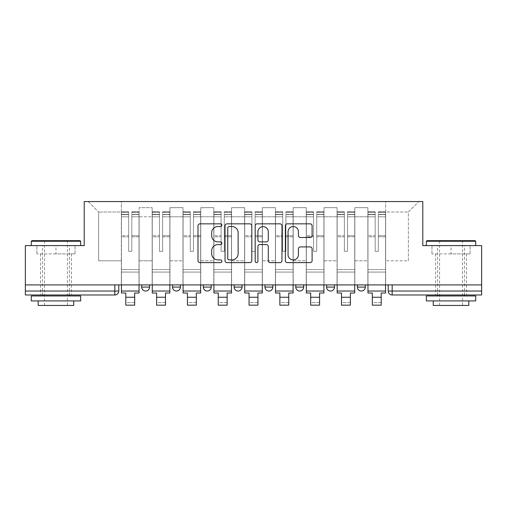 <?xml version="1.0" encoding="UTF-8"?>
<svg xmlns="http://www.w3.org/2000/svg" width="507" height="507" viewBox="0 0 507 507"><rect width="100%" height="100%" fill="white"/><g stroke="black" fill="none" stroke-linecap="round" stroke-linejoin="round"><path stroke-width="0.38" stroke-dasharray="2.54 1.9" d="M221.895 225.197A1.356 1.356 0 0 0 220.539 223.84L199.935 223.84A1.939 1.939 0 0 0 197.996 225.78L197.996 260.68A1.939 1.939 0 0 0 199.935 262.62L220.539 262.62A1.356 1.356 0 0 0 221.895 261.257A1.356 1.356 0 0 0 220.539 259.901L217.871 259.901A6.204 6.204 0 0 1 211.666 253.696L211.666 250.788A6.204 6.204 0 0 1 217.871 244.583L220.539 244.583A1.356 1.356 0 0 0 221.895 243.227A1.356 1.356 0 0 0 220.539 241.871L217.871 241.871A6.204 6.204 0 0 1 211.666 235.666L211.666 232.757A6.204 6.204 0 0 1 217.871 226.553L220.539 226.553A1.356 1.356 0 0 0 221.895 225.197M357.403 284.909L365.306 284.909L357.403 284.909L357.403 287.082A3.948 3.948 0 0 0 361.352 291.031A3.948 3.948 0 0 0 365.306 287.082L357.403 287.082M326.584 284.909L334.487 284.909L326.584 284.909M295.771 284.909L303.674 284.909L295.771 284.909M264.958 284.909L272.861 284.909L264.958 284.909L264.958 287.082L272.861 287.082M242.042 284.909L234.139 284.909L242.042 284.909L242.042 287.082A3.948 3.948 0 0 1 238.094 291.031A3.948 3.948 0 0 1 234.139 287.082L242.042 287.082M203.326 284.909L211.229 284.909L211.229 287.082L203.326 287.082L203.326 284.909L211.229 284.909M172.513 284.909L180.416 284.909L172.513 284.909L172.513 287.082L180.416 287.082A3.948 3.948 0 0 1 176.461 291.031M141.694 284.909L149.597 284.909L141.694 284.909L141.694 287.082L149.597 287.082A3.948 3.948 0 0 1 145.648 291.031M55.966 294.979L40.56 294.979L55.966 294.979M55.966 253.893L36.903 253.893L75.03 253.893L55.966 253.893L55.966 245.597L75.03 245.597L36.903 245.597L80.657 245.597L31.276 245.597L55.966 245.597L55.966 253.893M451.034 294.979L435.627 294.979L451.034 294.979M451.034 253.893L431.97 253.893L470.097 253.893L451.034 253.893L451.034 245.597L470.097 245.597L431.97 245.597L475.724 245.597L426.343 245.597L451.034 245.597L451.034 253.893M388.216 284.909L388.216 291.031L392.171 291.031L392.171 284.909L388.216 284.909L481.65 284.909L481.65 291.031L392.171 291.031L392.171 294.979L481.65 294.979L481.65 291.031M481.65 284.909L25.35 284.909L25.35 245.597L84.213 245.597L84.213 201.552L422.787 201.552L422.787 245.597L481.65 245.597L481.65 284.909L392.171 284.909M25.35 284.909L114.829 284.909L25.35 284.909L25.35 294.979L114.829 294.979L114.829 291.031L25.35 291.031M139.127 216.762L139.127 260.807L139.127 216.762L152.163 216.762L152.163 207.674L152.163 260.807L152.163 216.762L139.127 216.762M139.127 284.909L139.127 207.674L152.163 207.674L139.127 207.674L139.127 284.909L139.127 272.069L121.35 272.069L139.127 272.069L139.127 284.909L121.35 284.909L121.35 201.552L385.65 201.552L88.167 201.552L121.35 201.552L121.35 260.807L121.35 212.021L98.637 212.021L121.35 212.021L121.35 201.552L121.35 284.909L121.35 272.069L121.35 284.909L139.127 284.909M152.163 284.909L152.163 207.674L139.127 207.674L152.163 207.674L152.163 284.909L152.163 272.069L169.946 272.069L152.163 272.069L152.163 284.909L169.946 284.909L169.946 207.674L169.946 216.762L169.946 207.674L182.983 207.674L182.983 216.762L182.983 207.674L169.946 207.674L169.946 284.909L169.946 272.069L169.946 284.909L152.163 284.909M169.946 260.807L169.946 216.762L169.946 260.807L182.983 260.807L182.983 216.762L182.983 260.807L169.946 260.807M182.983 284.909L182.983 207.674L169.946 207.674L182.983 207.674L182.983 284.909L182.983 272.069L200.759 272.069L182.983 272.069L182.983 284.909L200.759 284.909L200.759 207.674L200.759 216.762L200.759 207.674L213.796 207.674L213.796 216.762L213.796 207.674L200.759 207.674L200.759 284.909L200.759 272.069L200.759 284.909L182.983 284.909M200.759 260.807L200.759 216.762L200.759 260.807L213.796 260.807L213.796 216.762L213.796 260.807L200.759 260.807M213.796 284.909L213.796 207.674L200.759 207.674L213.796 207.674L213.796 284.909L213.796 272.069L231.572 272.069L213.796 272.069L213.796 284.909L231.572 284.909L231.572 207.674L231.572 216.762L231.572 207.674L244.608 207.674L244.608 216.762L244.608 207.674L231.572 207.674L231.572 284.909L231.572 272.069L231.572 284.909L213.796 284.909M231.572 260.807L231.572 216.762L231.572 260.807L244.608 260.807L244.608 216.762L244.608 260.807L231.572 260.807M244.608 284.909L244.608 207.674L231.572 207.674L244.608 207.674L244.608 284.909L244.608 272.069L262.392 272.069L244.608 272.069L244.608 284.909L262.392 284.909L262.392 207.674L262.392 216.762L262.392 207.674L275.428 207.674L275.428 216.762L275.428 207.674L262.392 207.674L262.392 284.909L262.392 272.069L262.392 284.909L244.608 284.909M262.392 260.807L262.392 216.762L262.392 260.807L275.428 260.807L275.428 216.762L275.428 260.807L262.392 260.807M275.428 284.909L275.428 207.674L262.392 207.674L275.428 207.674L275.428 284.909L275.428 272.069L293.204 272.069L275.428 272.069L275.428 284.909L293.204 284.909L293.204 207.674L293.204 216.762L293.204 207.674L306.241 207.674L306.241 216.762L306.241 207.674L293.204 207.674L293.204 284.909L293.204 272.069L293.204 284.909L275.428 284.909M293.204 260.807L293.204 216.762L293.204 260.807L306.241 260.807L306.241 216.762L306.241 260.807L293.204 260.807M306.241 284.909L306.241 207.674L293.204 207.674L306.241 207.674L306.241 284.909L306.241 272.069L324.017 272.069L306.241 272.069L306.241 284.909L324.017 284.909L324.017 207.674L324.017 216.762L324.017 207.674L337.054 207.674L337.054 216.762L337.054 207.674L324.017 207.674L324.017 284.909L324.017 272.069L324.017 284.909L306.241 284.909M324.017 260.807L324.017 216.762L324.017 260.807L337.054 260.807L337.054 216.762L337.054 260.807L324.017 260.807M337.054 284.909L337.054 207.674L324.017 207.674L337.054 207.674L337.054 284.909L337.054 272.069L354.837 272.069L337.054 272.069L337.054 284.909L354.837 284.909L354.837 207.674L354.837 216.762L354.837 207.674L367.873 207.674L367.873 216.762L367.873 207.674L354.837 207.674L354.837 284.909L354.837 272.069L354.837 284.909L337.054 284.909M354.837 260.807L354.837 216.762L354.837 260.807L367.873 260.807L367.873 216.762L367.873 260.807L354.837 260.807M367.873 284.909L367.873 207.674L354.837 207.674L367.873 207.674L367.873 284.909L367.873 272.069L385.65 272.069L367.873 272.069L367.873 284.909L385.65 284.909L385.65 201.552L418.833 201.552L385.65 201.552L385.65 212.021L408.363 212.021L385.65 212.021L385.65 260.807L385.65 201.552L385.65 284.909L367.873 284.909L385.65 284.909L385.65 272.069L385.65 284.909L367.873 284.909M139.127 260.807L152.163 260.807L139.127 260.807M98.637 260.807L98.637 212.021L98.637 260.807L121.35 260.807L98.637 260.807M408.363 260.807L408.363 212.021L418.833 201.552L408.363 212.021L408.363 260.807L385.65 260.807L408.363 260.807M114.829 284.909L118.784 284.909L114.829 284.909L114.829 291.031L118.784 291.031M303.674 287.082L295.771 287.082A3.948 3.948 0 0 0 299.726 291.031M334.487 287.082A3.948 3.948 0 0 1 330.539 291.031A3.948 3.948 0 0 1 326.584 287.082L334.487 287.082M88.167 201.552L98.637 212.021L88.167 201.552M75.03 253.893L75.03 245.597L75.03 253.893M36.903 253.893L36.903 245.597L36.903 253.893M470.097 253.893L470.097 245.597L470.097 253.893M431.97 253.893L431.97 245.597L431.97 253.893M251.802 260.68L251.802 225.78A1.939 1.939 0 0 0 249.862 223.84L226.984 223.84A1.939 1.939 0 0 0 225.045 225.78L225.045 260.68A1.939 1.939 0 0 0 226.984 262.62L249.862 262.62A1.939 1.939 0 0 0 251.802 260.68M229.12 226.553A1.356 1.356 0 0 0 227.763 227.909L227.763 258.545A1.356 1.356 0 0 0 229.12 259.901L231.927 259.901A6.204 6.204 0 0 0 238.132 253.696L238.132 232.757A6.204 6.204 0 0 0 231.927 226.553L229.12 226.553M257.138 223.84L280.016 223.84A1.939 1.939 0 0 1 281.955 225.78L281.955 260.68A1.939 1.939 0 0 1 280.016 262.62L270.225 262.62A1.939 1.939 0 0 1 268.285 260.68L268.285 246.522A1.939 1.939 0 0 0 266.346 244.583L259.85 244.583A1.939 1.939 0 0 0 257.911 246.522L257.911 261.257A1.356 1.356 0 0 1 256.555 262.62A1.356 1.356 0 0 1 255.198 261.257L255.198 225.78A1.939 1.939 0 0 1 257.138 223.84M268.285 231.838A5.184 5.184 0 0 0 263.095 226.648A5.184 5.184 0 0 0 257.911 231.838L257.911 239.931A1.939 1.939 0 0 0 259.85 241.871L266.346 241.871A1.939 1.939 0 0 0 268.285 239.931L268.285 231.838M300.372 237.51L310.164 237.51A1.939 1.939 0 0 0 312.103 235.571L312.103 225.78A1.939 1.939 0 0 0 310.164 223.84L287.285 223.84A1.939 1.939 0 0 0 285.346 225.78L285.346 260.68A1.939 1.939 0 0 0 287.285 262.62L310.164 262.62A1.939 1.939 0 0 0 312.103 260.68L312.103 248.848A1.939 1.939 0 0 0 310.164 246.915L300.372 246.915A1.939 1.939 0 0 0 298.433 248.848L298.433 254.717A5.184 5.184 0 0 1 293.249 259.901A5.184 5.184 0 0 1 288.058 254.717L288.058 231.743A5.184 5.184 0 0 1 293.249 226.553A5.184 5.184 0 0 1 298.433 231.743L298.433 235.571A1.939 1.939 0 0 0 300.372 237.51M139.032 284.909L139.032 214.391L131.82 214.657L131.82 226.242L131.82 211.818L131.82 251.326L128.658 251.326L128.658 214.391L128.658 235.692L121.452 235.692L121.452 212.167L121.452 272.069L121.452 235.692L128.658 235.692L128.658 211.818L128.658 236.807L121.452 236.807L121.452 269.502L121.452 236.807L128.658 236.807L128.658 211.818L128.658 251.326L131.82 251.326L131.82 214.391L139.032 214.657L139.032 226.242L139.032 211.818L139.032 293.008L134.685 293.008L134.685 302.584L125.793 302.584L125.793 305.157L134.685 305.157L134.685 302.584L125.793 302.584L125.793 297.254L134.685 297.254M139.032 236.807L131.82 236.807L131.82 251.326L131.82 236.807L139.032 236.807L139.032 269.502L121.452 269.502L139.032 269.502L139.032 236.807M121.452 214.556L121.452 216.806L121.452 214.391L128.658 214.556L121.452 214.556M121.452 284.909L121.452 211.818L121.452 293.008L125.793 293.008L125.793 297.254M128.658 236.807L128.658 251.326L128.658 236.807M131.82 251.326L128.658 251.326L128.658 216.806L121.452 216.806L121.452 291.031L121.452 216.806L128.658 216.806L121.452 216.806L128.658 216.806L128.658 251.326L131.82 251.326L131.82 216.806L131.82 251.326L128.658 251.326L131.82 251.326L131.82 235.692L131.82 251.326L128.658 251.326L128.658 235.692L128.658 251.326L131.82 251.326M139.032 291.031L139.032 216.806L139.032 291.031L121.452 291.031M139.032 235.692L131.82 235.692L139.032 235.692L139.032 272.069L121.452 272.069L139.032 272.069L139.032 235.692M169.845 284.909L169.845 214.391L162.633 214.657L162.633 226.242L162.633 211.818L162.633 251.326L159.477 251.326L159.477 214.391L159.477 235.692L152.265 235.692L152.265 212.167L152.265 272.069L152.265 235.692L159.477 235.692L159.477 211.818L159.477 236.807L152.265 236.807L152.265 269.502L152.265 236.807L159.477 236.807L159.477 211.818L159.477 251.326L162.633 251.326L162.633 214.391L169.845 214.657L169.845 226.242L169.845 211.818L169.845 293.008L165.497 293.008L165.497 302.584L156.612 302.584L156.612 305.157L165.497 305.157L165.497 302.584L156.612 302.584L156.612 297.254L165.497 297.254M169.845 236.807L162.633 236.807L162.633 251.326L162.633 236.807L169.845 236.807L169.845 269.502L152.265 269.502L169.845 269.502L169.845 236.807M152.265 214.556L152.265 216.806L152.265 214.391L159.477 214.556L152.265 214.556M152.265 284.909L152.265 211.818L152.265 293.008L156.612 293.008L156.612 297.254M159.477 236.807L159.477 251.326L159.477 236.807M162.633 251.326L159.477 251.326L159.477 216.806L152.265 216.806L152.265 291.031L152.265 216.806L159.477 216.806L152.265 216.806L159.477 216.806L159.477 251.326L162.633 251.326L162.633 216.806L162.633 251.326L159.477 251.326L162.633 251.326L162.633 235.692L162.633 251.326L159.477 251.326L159.477 235.692L159.477 251.326L162.633 251.326M169.845 291.031L169.845 216.806L169.845 291.031L152.265 291.031M169.845 235.692L162.633 235.692L169.845 235.692L169.845 272.069L152.265 272.069L169.845 272.069L169.845 235.692M200.658 284.909L200.658 214.391L193.452 214.657L193.452 226.242L193.452 211.818L193.452 251.326L190.29 251.326L190.29 214.391L190.29 235.692L183.078 235.692L183.078 212.167L183.078 272.069L183.078 235.692L190.29 235.692L190.29 211.818L190.29 236.807L183.078 236.807L183.078 269.502L183.078 236.807L190.29 236.807L190.29 211.818L190.29 251.326L193.452 251.326L193.452 214.391L200.658 214.657L200.658 226.242L200.658 211.818L200.658 293.008L196.317 293.008L196.317 302.584L187.425 302.584L187.425 305.157L196.317 305.157L196.317 302.584L187.425 302.584L187.425 297.254L196.317 297.254M200.658 236.807L193.452 236.807L193.452 251.326L193.452 236.807L200.658 236.807L200.658 269.502L183.078 269.502L200.658 269.502L200.658 236.807M183.078 214.556L183.078 216.806L183.078 214.391L190.29 214.556L183.078 214.556M183.078 284.909L183.078 211.818L183.078 293.008L187.425 293.008L187.425 297.254M190.29 236.807L190.29 251.326L190.29 236.807M193.452 251.326L190.29 251.326L190.29 216.806L183.078 216.806L183.078 291.031L183.078 216.806L190.29 216.806L183.078 216.806L190.29 216.806L190.29 251.326L193.452 251.326L193.452 216.806L193.452 251.326L190.29 251.326L193.452 251.326L193.452 235.692L193.452 251.326L190.29 251.326L190.29 235.692L190.29 251.326L193.452 251.326M200.658 291.031L200.658 216.806L200.658 291.031L183.078 291.031M200.658 235.692L193.452 235.692L200.658 235.692L200.658 272.069L183.078 272.069L200.658 272.069L200.658 235.692M231.477 284.909L231.477 214.391L224.265 214.657L224.265 226.242L224.265 211.818L224.265 251.326L221.103 251.326L221.103 214.391L221.103 235.692L213.897 235.692L213.897 212.167L213.897 272.069L213.897 235.692L221.103 235.692L221.103 211.818L221.103 236.807L213.897 236.807L213.897 269.502L213.897 236.807L221.103 236.807L221.103 211.818L221.103 251.326L224.265 251.326L224.265 214.391L231.477 214.657L231.477 226.242L231.477 211.818L231.477 293.008L227.13 293.008L227.13 302.584L218.238 302.584L218.238 305.157L227.13 305.157L227.13 302.584L218.238 302.584L218.238 297.254L227.13 297.254M231.477 236.807L224.265 236.807L224.265 251.326L224.265 236.807L231.477 236.807L231.477 269.502L213.897 269.502L231.477 269.502L231.477 236.807M213.897 214.556L213.897 216.806L213.897 214.391L221.103 214.556L213.897 214.556M213.897 284.909L213.897 211.818L213.897 293.008L218.238 293.008L218.238 297.254M221.103 236.807L221.103 251.326L221.103 236.807M224.265 251.326L221.103 251.326L221.103 216.806L213.897 216.806L213.897 291.031L213.897 216.806L221.103 216.806L213.897 216.806L221.103 216.806L221.103 251.326L224.265 251.326L224.265 216.806L224.265 251.326L221.103 251.326L224.265 251.326L224.265 235.692L224.265 251.326L221.103 251.326L221.103 235.692L221.103 251.326L224.265 251.326M231.477 291.031L231.477 216.806L231.477 291.031L213.897 291.031M231.477 235.692L224.265 235.692L231.477 235.692L231.477 272.069L213.897 272.069L231.477 272.069L231.477 235.692M262.29 284.909L262.29 214.391L255.078 214.657L255.078 226.242L255.078 211.818L255.078 251.326L251.922 251.326L251.922 214.391L251.922 235.692L244.71 235.692L244.71 212.167L244.71 272.069L244.71 235.692L251.922 235.692L251.922 211.818L251.922 236.807L244.71 236.807L244.71 269.502L244.71 236.807L251.922 236.807L251.922 211.818L251.922 251.326L255.078 251.326L255.078 214.391L262.29 214.657L262.29 226.242L262.29 211.818L262.29 293.008L257.943 293.008L257.943 302.584L249.057 302.584L249.057 305.157L257.943 305.157L257.943 302.584L249.057 302.584L249.057 297.254L257.943 297.254M262.29 236.807L255.078 236.807L255.078 251.326L255.078 236.807L262.29 236.807L262.29 269.502L244.71 269.502L262.29 269.502L262.29 236.807M244.71 214.556L244.71 216.806L244.71 214.391L251.922 214.556L244.71 214.556M244.71 284.909L244.71 211.818L244.71 293.008L249.057 293.008L249.057 297.254M251.922 236.807L251.922 251.326L251.922 236.807M255.078 251.326L251.922 251.326L251.922 216.806L244.71 216.806L244.71 291.031L244.71 216.806L251.922 216.806L244.71 216.806L251.922 216.806L251.922 251.326L255.078 251.326L255.078 216.806L255.078 251.326L251.922 251.326L255.078 251.326L255.078 235.692L255.078 251.326L251.922 251.326L251.922 235.692L251.922 251.326L255.078 251.326M262.29 291.031L262.29 216.806L262.29 291.031L244.71 291.031M262.29 235.692L255.078 235.692L262.29 235.692L262.29 272.069L244.71 272.069L262.29 272.069L262.29 235.692M293.103 284.909L293.103 214.391L285.897 214.657L285.897 226.242L285.897 211.818L285.897 251.326L282.735 251.326L282.735 214.391L282.735 235.692L275.523 235.692L275.523 212.167L275.523 272.069L275.523 235.692L282.735 235.692L282.735 211.818L282.735 236.807L275.523 236.807L275.523 269.502L275.523 236.807L282.735 236.807L282.735 211.818L282.735 251.326L285.897 251.326L285.897 214.391L293.103 214.657L293.103 226.242L293.103 211.818L293.103 293.008L288.762 293.008L288.762 302.584L279.87 302.584L279.87 305.157L288.762 305.157L288.762 302.584L279.87 302.584L279.87 297.254L288.762 297.254M293.103 236.807L285.897 236.807L285.897 251.326L285.897 236.807L293.103 236.807L293.103 269.502L275.523 269.502L293.103 269.502L293.103 236.807M275.523 214.556L275.523 216.806L275.523 214.391L282.735 214.556L275.523 214.556M275.523 284.909L275.523 211.818L275.523 293.008L279.87 293.008L279.87 297.254M282.735 236.807L282.735 251.326L282.735 236.807M285.897 251.326L282.735 251.326L282.735 216.806L275.523 216.806L275.523 291.031L275.523 216.806L282.735 216.806L275.523 216.806L282.735 216.806L282.735 251.326L285.897 251.326L285.897 216.806L285.897 251.326L282.735 251.326L285.897 251.326L285.897 235.692L285.897 251.326L282.735 251.326L282.735 235.692L282.735 251.326L285.897 251.326M293.103 291.031L293.103 216.806L293.103 291.031L275.523 291.031M293.103 235.692L285.897 235.692L293.103 235.692L293.103 272.069L275.523 272.069L293.103 272.069L293.103 235.692M80.068 240.66L31.871 240.66M31.276 241.256L80.657 241.256M31.276 300.911L80.657 300.911M31.276 295.968L80.657 295.968M38.19 305.448L73.743 305.448M55.966 241.256L67.425 241.256L55.966 241.256M475.129 240.66L426.932 240.66M426.343 241.256L475.724 241.256M426.343 300.911L475.724 300.911M426.343 295.968L475.724 295.968M433.257 305.448L468.81 305.448M451.034 241.256L462.492 241.256L451.034 241.256M323.922 284.909L323.922 214.391L316.71 214.657L316.71 226.242L316.71 211.818L316.71 251.326L313.548 251.326L313.548 214.391L313.548 235.692L306.342 235.692L306.342 212.167L306.342 272.069L306.342 235.692L313.548 235.692L313.548 211.818L313.548 236.807L306.342 236.807L306.342 269.502L306.342 236.807L313.548 236.807L313.548 211.818L313.548 251.326L316.71 251.326L316.71 214.391L323.922 214.657L323.922 226.242L323.922 211.818L323.922 293.008L319.575 293.008L319.575 302.584L310.683 302.584L310.683 305.157L319.575 305.157L319.575 302.584L310.683 302.584L310.683 297.254L319.575 297.254M323.922 236.807L316.71 236.807L316.71 251.326L316.71 236.807L323.922 236.807L323.922 269.502L306.342 269.502L323.922 269.502L323.922 236.807M306.342 214.556L306.342 216.806L306.342 214.391L313.548 214.556L306.342 214.556M306.342 284.909L306.342 211.818L306.342 293.008L310.683 293.008L310.683 297.254M313.548 236.807L313.548 251.326L313.548 236.807M316.71 251.326L313.548 251.326L313.548 216.806L306.342 216.806L306.342 291.031L306.342 216.806L313.548 216.806L306.342 216.806L313.548 216.806L313.548 251.326L316.71 251.326L316.71 216.806L316.71 251.326L313.548 251.326L316.71 251.326L316.71 235.692L316.71 251.326L313.548 251.326L313.548 235.692L313.548 251.326L316.71 251.326M323.922 291.031L323.922 216.806L323.922 291.031L306.342 291.031M323.922 235.692L316.71 235.692L323.922 235.692L323.922 272.069L306.342 272.069L323.922 272.069L323.922 235.692M354.735 284.909L354.735 214.391L347.523 214.657L347.523 226.242L347.523 211.818L347.523 251.326L344.367 251.326L344.367 214.391L344.367 235.692L337.155 235.692L337.155 212.167L337.155 272.069L337.155 235.692L344.367 235.692L344.367 211.818L344.367 236.807L337.155 236.807L337.155 269.502L337.155 236.807L344.367 236.807L344.367 211.818L344.367 251.326L347.523 251.326L347.523 214.391L354.735 214.657L354.735 226.242L354.735 211.818L354.735 293.008L350.388 293.008L350.388 302.584L341.503 302.584L341.503 305.157L350.388 305.157L350.388 302.584L341.503 302.584L341.503 297.254L350.388 297.254M354.735 236.807L347.523 236.807L347.523 251.326L347.523 236.807L354.735 236.807L354.735 269.502L337.155 269.502L354.735 269.502L354.735 236.807M337.155 214.556L337.155 216.806L337.155 214.391L344.367 214.556L337.155 214.556M337.155 284.909L337.155 211.818L337.155 293.008L341.503 293.008L341.503 297.254M344.367 236.807L344.367 251.326L344.367 236.807M347.523 251.326L344.367 251.326L344.367 216.806L337.155 216.806L337.155 291.031L337.155 216.806L344.367 216.806L337.155 216.806L344.367 216.806L344.367 251.326L347.523 251.326L347.523 216.806L347.523 251.326L344.367 251.326L347.523 251.326L347.523 235.692L347.523 251.326L344.367 251.326L344.367 235.692L344.367 251.326L347.523 251.326M354.735 291.031L354.735 216.806L354.735 291.031L337.155 291.031M354.735 235.692L347.523 235.692L354.735 235.692L354.735 272.069L337.155 272.069L354.735 272.069L354.735 235.692M385.548 284.909L385.548 214.391L378.342 214.657L378.342 226.242L378.342 211.818L378.342 251.326L375.18 251.326L375.18 214.391L375.18 235.692L367.968 235.692L367.968 212.167L367.968 272.069L367.968 235.692L375.18 235.692L375.18 211.818L375.18 236.807L367.968 236.807L367.968 269.502L367.968 236.807L375.18 236.807L375.18 211.818L375.18 251.326L378.342 251.326L378.342 214.391L385.548 214.657L385.548 226.242L385.548 211.818L385.548 293.008L381.207 293.008L381.207 302.584L372.315 302.584L372.315 305.157L381.207 305.157L381.207 302.584L372.315 302.584L372.315 297.254L381.207 297.254M385.548 236.807L378.342 236.807L378.342 251.326L378.342 236.807L385.548 236.807L385.548 269.502L367.968 269.502L385.548 269.502L385.548 236.807M367.968 214.556L367.968 216.806L367.968 214.391L375.18 214.556L367.968 214.556M367.968 284.909L367.968 211.818L367.968 293.008L372.315 293.008L372.315 297.254M375.18 236.807L375.18 251.326L375.18 236.807M378.342 251.326L375.18 251.326L375.18 216.806L367.968 216.806L367.968 291.031L367.968 216.806L375.18 216.806L367.968 216.806L375.18 216.806L375.18 251.326L378.342 251.326L378.342 216.806L378.342 251.326L375.18 251.326L378.342 251.326L378.342 235.692L378.342 251.326L375.18 251.326L375.18 235.692L375.18 251.326L378.342 251.326M385.548 291.031L385.548 216.806L385.548 291.031L367.968 291.031M385.548 235.692L378.342 235.692L385.548 235.692L385.548 272.069L367.968 272.069L385.548 272.069L385.548 235.692M367.873 216.762L354.837 216.762L367.873 216.762M337.054 216.762L324.017 216.762L337.054 216.762M306.241 216.762L293.204 216.762L306.241 216.762M275.428 216.762L262.392 216.762L275.428 216.762M244.608 216.762L231.572 216.762L244.608 216.762M213.796 216.762L200.759 216.762L213.796 216.762M182.983 216.762L169.946 216.762L182.983 216.762M128.658 214.657L121.452 214.657L128.658 214.657M139.032 212.167L131.82 212.167L139.032 212.167M139.032 216.806L131.82 216.806L139.032 216.806M128.658 212.167L121.452 212.167L128.658 212.167M128.658 212.268L121.452 212.268L128.658 212.268M139.032 212.268L131.82 212.268L139.032 212.268M139.032 214.556L131.82 214.556L139.032 214.556M159.477 214.657L152.265 214.657L159.477 214.657M169.845 212.167L162.633 212.167L169.845 212.167M169.845 216.806L162.633 216.806L169.845 216.806M159.477 212.167L152.265 212.167L159.477 212.167M159.477 212.268L152.265 212.268L159.477 212.268M169.845 212.268L162.633 212.268L169.845 212.268M169.845 214.556L162.633 214.556L169.845 214.556M190.29 214.657L183.078 214.657L190.29 214.657M200.658 212.167L193.452 212.167L200.658 212.167M200.658 216.806L193.452 216.806L200.658 216.806M190.29 212.167L183.078 212.167L190.29 212.167M190.29 212.268L183.078 212.268L190.29 212.268M200.658 212.268L193.452 212.268L200.658 212.268M200.658 214.556L193.452 214.556L200.658 214.556M221.103 214.657L213.897 214.657L221.103 214.657M231.477 212.167L224.265 212.167L231.477 212.167M231.477 216.806L224.265 216.806L231.477 216.806M221.103 212.167L213.897 212.167L221.103 212.167M221.103 212.268L213.897 212.268L221.103 212.268M231.477 212.268L224.265 212.268L231.477 212.268M231.477 214.556L224.265 214.556L231.477 214.556M251.922 214.657L244.71 214.657L251.922 214.657M262.29 212.167L255.078 212.167L262.29 212.167M262.29 216.806L255.078 216.806L262.29 216.806M251.922 212.167L244.71 212.167L251.922 212.167M251.922 212.268L244.71 212.268L251.922 212.268M262.29 212.268L255.078 212.268L262.29 212.268M262.29 214.556L255.078 214.556L262.29 214.556M282.735 214.657L275.523 214.657L282.735 214.657M293.103 212.167L285.897 212.167L293.103 212.167M293.103 216.806L285.897 216.806L293.103 216.806M282.735 212.167L275.523 212.167L282.735 212.167M282.735 212.268L275.523 212.268L282.735 212.268M293.103 212.268L285.897 212.268L293.103 212.268M293.103 214.556L285.897 214.556L293.103 214.556M313.548 214.657L306.342 214.657L313.548 214.657M323.922 212.167L316.71 212.167L323.922 212.167M323.922 216.806L316.71 216.806L323.922 216.806M313.548 212.167L306.342 212.167L313.548 212.167M313.548 212.268L306.342 212.268L313.548 212.268M323.922 212.268L316.71 212.268L323.922 212.268M323.922 214.556L316.71 214.556L323.922 214.556M344.367 214.657L337.155 214.657L344.367 214.657M354.735 212.167L347.523 212.167L354.735 212.167M354.735 216.806L347.523 216.806L354.735 216.806M344.367 212.167L337.155 212.167L344.367 212.167M344.367 212.268L337.155 212.268L344.367 212.268M354.735 212.268L347.523 212.268L354.735 212.268M354.735 214.556L347.523 214.556L354.735 214.556M375.18 214.657L367.968 214.657L375.18 214.657M385.548 212.167L378.342 212.167L385.548 212.167M385.548 216.806L378.342 216.806L385.548 216.806M375.18 212.167L367.968 212.167L375.18 212.167M375.18 212.268L367.968 212.268L375.18 212.268M385.548 212.268L378.342 212.268L385.548 212.268M385.548 214.556L378.342 214.556L385.548 214.556M40.56 253.893L40.56 294.979M435.627 253.893L435.627 294.979M466.44 253.893L466.44 294.979M71.373 253.893L71.373 294.979M139.032 211.818L131.82 211.818L139.032 211.818M128.658 214.391L121.452 214.391L128.658 214.391M128.658 211.818L121.452 211.818L128.658 211.818M139.032 214.391L131.82 214.391L139.032 214.391M169.845 211.818L162.633 211.818L169.845 211.818M159.477 214.391L152.265 214.391L159.477 214.391M159.477 211.818L152.265 211.818L159.477 211.818M169.845 214.391L162.633 214.391L169.845 214.391M200.658 211.818L193.452 211.818L200.658 211.818M190.29 214.391L183.078 214.391L190.29 214.391M190.29 211.818L183.078 211.818L190.29 211.818M200.658 214.391L193.452 214.391L200.658 214.391M231.477 211.818L224.265 211.818L231.477 211.818M221.103 214.391L213.897 214.391L221.103 214.391M221.103 211.818L213.897 211.818L221.103 211.818M231.477 214.391L224.265 214.391L231.477 214.391M262.29 211.818L255.078 211.818L262.29 211.818M251.922 214.391L244.71 214.391L251.922 214.391M251.922 211.818L244.71 211.818L251.922 211.818M262.29 214.391L255.078 214.391L262.29 214.391M293.103 211.818L285.897 211.818L293.103 211.818M282.735 214.391L275.523 214.391L282.735 214.391M282.735 211.818L275.523 211.818L282.735 211.818M293.103 214.391L285.897 214.391L293.103 214.391M44.508 305.448L44.508 241.256L43.919 240.66M69.402 294.979L69.402 245.597M42.537 294.979L42.537 245.597M68.014 240.66L67.425 241.256L67.425 305.448M439.575 305.448L439.575 241.256L438.986 240.66M464.463 294.979L464.463 245.597M437.598 294.979L437.598 245.597M463.081 240.66L462.492 241.256L462.492 305.448M323.922 211.818L316.71 211.818L323.922 211.818M313.548 214.391L306.342 214.391L313.548 214.391M313.548 211.818L306.342 211.818L313.548 211.818M323.922 214.391L316.71 214.391L323.922 214.391M354.735 211.818L347.523 211.818L354.735 211.818M344.367 214.391L337.155 214.391L344.367 214.391M344.367 211.818L337.155 211.818L344.367 211.818M354.735 214.391L347.523 214.391L354.735 214.391M385.548 211.818L378.342 211.818L385.548 211.818M375.18 214.391L367.968 214.391L375.18 214.391M375.18 211.818L367.968 211.818L375.18 211.818M385.548 214.391L378.342 214.391L385.548 214.391"/><path stroke-width="0.76" d="M221.895 225.197A1.356 1.356 0 0 0 220.539 223.84L199.935 223.84A1.939 1.939 0 0 0 197.996 225.78L197.996 260.68A1.939 1.939 0 0 0 199.935 262.62L220.539 262.62A1.356 1.356 0 0 0 221.895 261.257A1.356 1.356 0 0 0 220.539 259.901L217.871 259.901A6.204 6.204 0 0 1 211.666 253.696L211.666 250.788A6.204 6.204 0 0 1 217.871 244.583L220.539 244.583A1.356 1.356 0 0 0 221.895 243.227A1.356 1.356 0 0 0 220.539 241.871L217.871 241.871A6.204 6.204 0 0 1 211.666 235.666L211.666 232.757A6.204 6.204 0 0 1 217.871 226.553L220.539 226.553A1.356 1.356 0 0 0 221.895 225.197M326.584 284.909L326.584 287.082L334.487 287.082A3.948 3.948 0 0 1 330.539 291.031A3.948 3.948 0 0 1 326.584 287.082L326.584 284.909M295.771 284.909L295.771 287.082L303.674 287.082A3.948 3.948 0 0 1 299.726 291.031A3.948 3.948 0 0 1 295.771 287.082L295.771 284.909M234.139 284.909L234.139 287.082L242.042 287.082A3.948 3.948 0 0 1 238.094 291.031A3.948 3.948 0 0 1 234.139 287.082L234.139 284.909M310.164 237.51A1.939 1.939 0 0 0 312.103 235.571L312.103 225.78A1.939 1.939 0 0 0 310.164 223.84L287.285 223.84A1.939 1.939 0 0 0 285.346 225.78L285.346 260.68A1.939 1.939 0 0 0 287.285 262.62L310.164 262.62A1.939 1.939 0 0 0 312.103 260.68L312.103 248.848A1.939 1.939 0 0 0 310.164 246.915L300.372 246.915A1.939 1.939 0 0 0 298.433 248.848L298.433 254.717A5.184 5.184 0 0 1 293.249 259.901A5.184 5.184 0 0 1 288.058 254.717L288.058 231.743A5.184 5.184 0 0 1 293.249 226.553A5.184 5.184 0 0 1 298.433 231.743L298.433 235.571A1.939 1.939 0 0 0 300.372 237.51L310.164 237.51M25.35 284.909L25.35 245.597L84.213 245.597L84.213 201.552L422.787 201.552L422.787 245.597L481.65 245.597L481.65 284.909L25.35 284.909L25.35 291.031L118.784 291.031L118.784 284.909L118.784 291.031A3.948 3.948 0 0 1 114.829 294.979L25.35 294.979L25.35 291.031M251.802 225.78A1.939 1.939 0 0 0 249.862 223.84L226.984 223.84A1.939 1.939 0 0 0 225.045 225.78L225.045 260.68A1.939 1.939 0 0 0 226.984 262.62L249.862 262.62A1.939 1.939 0 0 0 251.802 260.68L251.802 225.78M257.138 223.84L280.016 223.84A1.939 1.939 0 0 1 281.955 225.78L281.955 260.68A1.939 1.939 0 0 1 280.016 262.62L270.225 262.62A1.939 1.939 0 0 1 268.285 260.68L268.285 246.522A1.939 1.939 0 0 0 266.346 244.583L259.85 244.583A1.939 1.939 0 0 0 257.911 246.522L257.911 261.257A1.356 1.356 0 0 1 256.555 262.62A1.356 1.356 0 0 1 255.198 261.257L255.198 225.78A1.939 1.939 0 0 1 257.138 223.84M388.216 284.909L388.216 291.031L481.65 291.031L481.65 294.979L392.171 294.979A3.948 3.948 0 0 1 388.216 291.031A3.948 3.948 0 0 0 392.171 294.979L392.171 284.909M481.65 284.909L481.65 291.031M365.306 284.909L365.306 287.082A3.948 3.948 0 0 1 361.352 291.031A3.948 3.948 0 0 1 357.403 287.082L365.306 287.082L365.306 284.909M357.403 284.909L357.403 287.082M334.487 284.909L334.487 287.082L334.487 284.909M303.674 287.082L303.674 284.909L303.674 287.082A3.948 3.948 0 0 1 299.726 291.031M272.861 284.909L272.861 287.082A3.948 3.948 0 0 1 268.906 291.031A3.948 3.948 0 0 1 264.958 287.082A3.948 3.948 0 0 0 268.906 291.031A3.948 3.948 0 0 0 272.861 287.082L272.861 284.909M264.958 284.909L264.958 287.082L272.861 287.082M242.042 284.909L242.042 287.082M211.229 284.909L211.229 287.082A3.948 3.948 0 0 1 207.274 291.031A3.948 3.948 0 0 1 203.326 287.082A3.948 3.948 0 0 0 207.274 291.031A3.948 3.948 0 0 0 211.229 287.082L203.326 287.082L203.326 284.909M172.513 284.909L172.513 287.082L180.416 287.082L180.416 284.909L180.416 287.082A3.948 3.948 0 0 1 176.461 291.031A3.948 3.948 0 0 1 172.513 287.082A3.948 3.948 0 0 0 176.461 291.031M141.694 284.909L141.694 287.082L149.597 287.082L149.597 284.909L149.597 287.082A3.948 3.948 0 0 1 145.648 291.031A3.948 3.948 0 0 1 141.694 287.082A3.948 3.948 0 0 0 145.648 291.031M114.829 284.909L114.829 294.979A3.948 3.948 0 0 0 118.784 291.031M229.12 226.553A1.356 1.356 0 0 0 227.763 227.909L227.763 258.545A1.356 1.356 0 0 0 229.12 259.901L231.927 259.901A6.204 6.204 0 0 0 238.132 253.696L238.132 232.757A6.204 6.204 0 0 0 231.927 226.553L229.12 226.553M268.285 231.838A5.184 5.184 0 0 0 263.095 226.648A5.184 5.184 0 0 0 257.911 231.838L257.911 239.931A1.939 1.939 0 0 0 259.85 241.871L266.346 241.871A1.939 1.939 0 0 0 268.285 239.931L268.285 231.838M121.452 291.031L139.032 291.031L139.032 293.008L134.685 293.008L134.685 305.157L125.793 305.157L125.793 293.008L121.452 293.008L121.452 284.909M139.032 291.031L139.032 284.909M152.265 291.031L169.845 291.031L169.845 293.008L165.497 293.008L165.497 305.157L156.612 305.157L156.612 293.008L152.265 293.008L152.265 284.909M169.845 291.031L169.845 284.909M183.078 291.031L200.658 291.031L200.658 293.008L196.317 293.008L196.317 305.157L187.425 305.157L187.425 293.008L183.078 293.008L183.078 284.909M200.658 291.031L200.658 284.909M213.897 291.031L231.477 291.031L231.477 293.008L227.13 293.008L227.13 305.157L218.238 305.157L218.238 293.008L213.897 293.008L213.897 284.909M231.477 291.031L231.477 284.909M244.71 291.031L262.29 291.031L262.29 293.008L257.943 293.008L257.943 305.157L249.057 305.157L249.057 293.008L244.71 293.008L244.71 284.909M262.29 291.031L262.29 284.909M275.523 291.031L293.103 291.031L293.103 293.008L288.762 293.008L288.762 305.157L279.87 305.157L279.87 293.008L275.523 293.008L275.523 284.909M293.103 291.031L293.103 284.909M31.276 241.256L31.871 240.66L80.068 240.66L80.657 241.256L31.276 241.256L31.276 245.597M80.657 300.911L31.276 300.911L31.276 295.968L80.657 295.968L80.657 300.911M73.743 300.911L73.743 305.448L38.19 305.448L38.19 300.911M426.343 241.256L426.932 240.66L475.129 240.66L475.724 241.256L426.343 241.256L426.343 245.597M475.724 300.911L426.343 300.911L426.343 295.968L475.724 295.968L475.724 300.911M468.81 300.911L468.81 305.448L433.257 305.448L433.257 300.911M306.342 291.031L323.922 291.031L323.922 293.008L319.575 293.008L319.575 305.157L310.683 305.157L310.683 293.008L306.342 293.008L306.342 284.909M323.922 291.031L323.922 284.909M337.155 291.031L354.735 291.031L354.735 293.008L350.388 293.008L350.388 305.157L341.503 305.157L341.503 293.008L337.155 293.008L337.155 284.909M354.735 291.031L354.735 284.909M367.968 291.031L385.548 291.031L385.548 293.008L381.207 293.008L381.207 305.157L372.315 305.157L372.315 293.008L367.968 293.008L367.968 284.909M385.548 291.031L385.548 284.909M125.793 297.254L134.685 297.254M156.612 297.254L165.497 297.254M187.425 297.254L196.317 297.254M218.238 297.254L227.13 297.254M249.057 297.254L257.943 297.254M279.87 297.254L288.762 297.254M310.683 297.254L319.575 297.254M341.503 297.254L350.388 297.254M372.315 297.254L381.207 297.254M80.657 245.597L80.657 241.256M69.402 295.968L69.402 294.979M42.537 295.968L42.537 294.979M475.724 245.597L475.724 241.256M464.463 295.968L464.463 294.979M437.598 295.968L437.598 294.979"/></g></svg>
